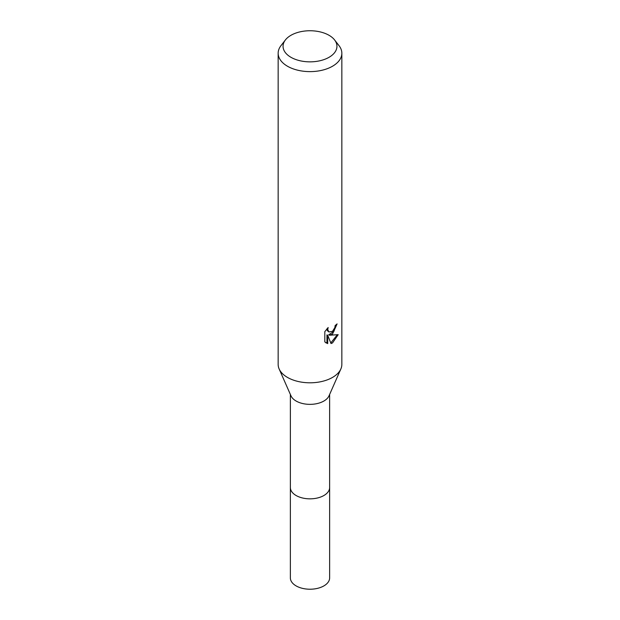 <?xml version="1.0" encoding="UTF-8"?>
<svg xmlns="http://www.w3.org/2000/svg" width="620" height="620" viewBox="0 0 620 620"><rect width="100%" height="100%" fill="white"/><g stroke="black" fill="none" stroke-linecap="round" stroke-linejoin="round"><path stroke-width="0.93" d="M334.599 39.951L339.07 45.725A31.845 18.391 180 0 1 341.845 53.235L341.845 364.413A31.845 18.391 180 0 1 340.868 368.947L329.026 395.816A19.631 11.338 180 0 1 323.88 401.032A19.631 11.338 180 0 1 304.8 403.953A19.631 11.338 180 0 1 290.974 395.816L279.132 368.947A31.845 18.391 180 0 1 278.155 364.413L278.155 53.235A31.845 18.391 180 0 1 280.93 45.725L285.401 39.951A26.947 15.554 180 0 1 290.951 35.301A26.947 15.554 180 0 1 334.599 39.951A26.947 15.554 180 0 1 329.05 57.296A26.947 15.554 180 0 1 294.717 59.109A26.947 15.554 180 0 1 285.401 39.951M329.631 487.235A19.639 11.338 180 0 1 329.638 487.498A19.631 11.338 180 0 1 323.88 495.519A19.631 11.338 180 0 1 302.483 497.976A19.631 11.338 180 0 1 290.369 487.498A19.639 11.338 180 0 1 290.369 487.235M340.868 368.947A31.845 18.391 180 0 1 332.522 377.417A31.845 18.391 180 0 1 301.56 382.145A31.845 18.391 180 0 1 279.132 368.947M332.522 334.072L329.468 335.226L338.195 334.668L332.522 342.922L331.018 343.55L327.716 335.312L327.716 343.627L324.81 341.915L324.81 331.661L328.158 327.515L327.709 329.546L328.941 331.979L332.522 331.32L334.823 327.647L335.156 325.515A31.845 18.391 0 0 0 337.094 323.904L332.522 334.072M341.845 53.235A31.845 18.391 180 0 1 332.522 66.231A31.845 18.391 180 0 1 297.809 70.223A31.845 18.391 180 0 1 278.155 53.235M336.265 324.64L333.878 331.429L328.709 334.785L329.468 335.226M330.786 342.945L337.195 334.901M325.81 342.767L326.957 343.185L326.957 334.87L327.716 335.312M326.957 343.185L327.716 343.627M328.949 331.979L327.275 330.569L326.957 328.778M290.362 487.498A19.639 11.338 180 0 0 296.112 495.519A19.639 11.338 180 0 0 317.517 497.976A19.639 11.338 180 0 0 329.638 487.498L329.638 577.879A19.639 11.338 180 0 1 317.517 588.357A19.639 11.338 180 0 1 296.112 585.9A19.639 11.338 180 0 1 290.362 577.879L290.369 394.436M329.631 487.498L329.631 394.436"/></g></svg>
